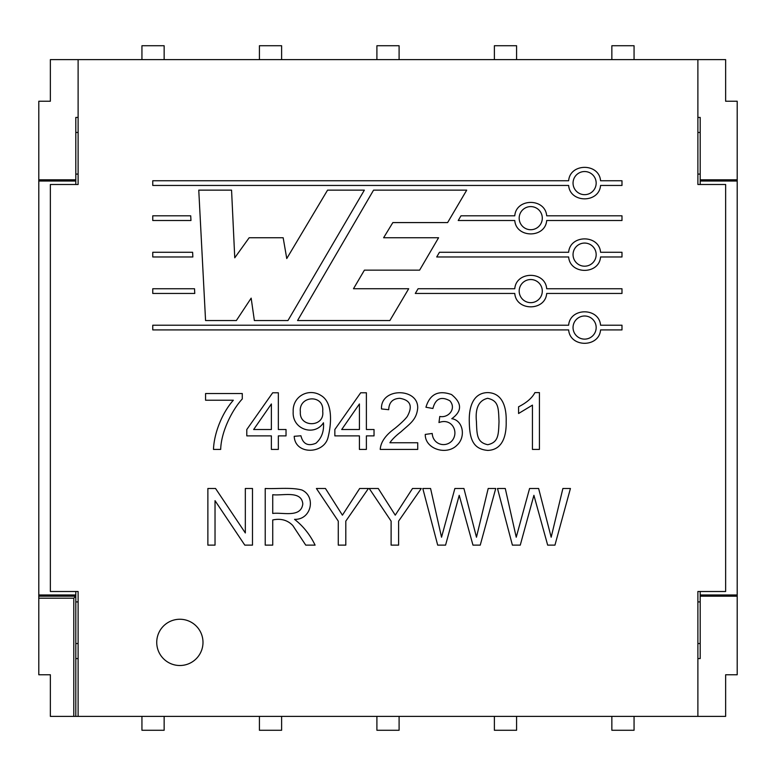 <?xml version="1.0" encoding="UTF-8"?>
<svg xmlns="http://www.w3.org/2000/svg" width="776" height="776" viewBox="0 0 776 776"><rect width="100%" height="100%" fill="white"/><g stroke="black" fill="none" stroke-linecap="round" stroke-linejoin="round"><path stroke-width="1.16" d="M373.566 190.139L297.567 320.536L389.882 320.536L408.7 288.74L353.478 288.74L364.419 270.145L419.622 270.145L438.576 237.747L383.616 237.747L392.84 222.586L447.616 222.586L466.715 190.139L373.566 190.139M152.765 220.51L152.765 215.815L190.712 215.815L190.964 220.51L152.765 220.51M152.765 256.972L152.765 252.278L192.613 252.278L192.865 256.972L152.765 256.972M514.769 215.815C516.166 197.958 545.295 197.958 546.692 215.815L621.983 215.815L621.983 220.51L546.692 220.51C545.295 238.358 516.166 238.358 514.769 220.51L458.228 220.51L460.993 215.815L514.769 215.815M514.769 288.75C516.166 270.892 545.295 270.892 546.692 288.75L621.983 288.75L621.983 293.444L546.692 293.444C545.295 311.292 516.166 311.292 514.769 293.444L415.296 293.444L418.089 288.74L514.769 288.75M445.57 545.13L437.693 545.13L422.804 488.492L430.573 488.492L441.534 537.215L454.881 488.492L463.922 488.492L476.474 537.215L488.191 488.492L495.738 488.492L480.247 545.13L472.972 545.13L459.217 495.311L445.57 545.13M345.805 545.13L338.268 545.13L338.268 521.123L316.414 488.492L325.454 488.492L342.42 515.167L359.676 488.492L368.425 488.492L345.805 521.123L345.805 545.13M215.03 545.13L207.871 545.13L207.871 488.492L215.553 488.492L245.332 532.957L245.332 488.492L252.491 488.492L252.491 545.13L244.799 545.13L215.03 500.665L215.03 545.13M451.787 418.7C463.097 420.252 466.143 437.004 456.948 445.24C446.636 455.764 424.967 449.091 425.258 434.415L432.232 433.474C432.775 443.959 444.561 448.072 451.603 441.243C459.625 432.659 452.107 417.498 438.974 422.551L439.769 416.479C448.8 418.215 456.647 408.37 449.828 400.765C441.117 396.032 435.472 398.612 432.911 408.486L425.937 407.245C429.846 394.14 438.372 389.911 451.525 394.548C462.127 403.113 462.215 411.173 451.787 418.7M366.388 449.42L359.414 449.42L359.414 435.889L334.844 435.889L334.844 429.516L360.695 392.772L366.388 392.772L366.388 429.516L374.032 429.516L374.032 435.889L366.388 435.889L366.388 449.42M278.341 449.42L271.377 449.42L271.377 435.889L246.797 435.889L246.797 429.516L272.686 392.772L278.341 392.772L278.341 429.516L286.034 429.516L286.034 435.889L278.341 435.889L278.341 449.42M568.643 252.278C570.05 234.43 599.169 234.43 600.566 252.278L621.983 252.278L621.983 256.972L600.566 256.972C599.169 274.83 570.05 274.83 568.643 256.972L436.713 256.972L439.459 252.278L568.643 252.278M73.778 716.384L73.778 598.209L38.8 598.209L38.8 674.761L50.362 674.761L50.362 716.384L697.886 716.384L697.886 591.506L725.638 591.506L725.638 184.494L697.886 184.494L697.886 59.616L50.362 59.616L50.362 101.239L38.8 101.239L38.8 594.979L75.806 594.979L75.806 658.572L78.114 658.572M78.114 716.384L78.114 591.506L50.362 591.506L50.362 184.494L78.114 184.494L78.114 59.616M202.992 642.382A23.125 23.125 0 0 0 168.305 622.352A23.125 23.125 0 0 0 168.305 662.413A23.125 23.125 0 0 0 202.992 642.382M233.343 400.232L205.572 400.232L205.572 393.529L242.277 393.529L242.277 398.951C232.072 410.009 221.141 431.669 220.685 449.42L213.478 449.42C214.06 432.998 222.295 412.619 233.343 400.232M323.456 422.774C314.639 436.743 291.97 429.565 293.192 411.697C292.406 396.109 308.916 387.66 321.118 395.566C333.36 402.763 331.216 424.996 328.093 437.247C324.155 454.367 295.006 455.114 294.211 436.306L300.923 435.772C302.97 444.017 307.965 446.51 315.919 443.241C321.613 438.207 324.125 431.388 323.456 422.774M389.901 442.747L417.721 442.747L417.721 449.42L380.221 449.42C380.706 442.116 385.556 435.142 394.761 428.498C400.911 423.454 405.062 419.467 407.245 416.518C412.987 406.168 410.494 400.096 399.776 398.311C392.695 398.612 388.999 402.404 388.698 409.699L381.501 408.942C380.327 387.34 418.739 387.554 417.682 408.302C416.46 419.894 410.009 423.628 400.911 431.854C395.702 435.86 392.035 439.488 389.901 442.747M469.276 421.494C468.898 407.662 472.768 392.869 487.745 392.588C503.071 393.034 506.573 408.292 506.175 421.494C506.524 435.404 502.79 449.954 487.745 450.4C472.312 449.1 469.587 437.926 469.276 421.494M539.417 392.588L539.417 449.42L532.443 449.42L532.443 405.13L518.572 413.501L518.572 406.789C526.691 402.676 532.142 397.942 534.926 392.588L539.417 392.588M272.725 545.13L265.227 545.13L265.227 488.492C276.625 489.025 291.175 487.163 301.864 489.995C316.298 496.533 311.418 519.901 294.55 519.357C303.212 526.109 310.06 534.703 315.095 545.13L305.744 545.13L292.814 525.536C287.566 520.104 280.863 518.242 272.725 519.959L272.725 545.13M398.612 545.13L391.114 545.13L391.114 521.123L369.25 488.492L378.261 488.492L395.256 515.167L412.512 488.492L421.261 488.492L398.612 521.123L398.612 545.13M520.269 545.13L512.393 545.13L497.503 488.492L505.273 488.492L516.234 537.215L529.581 488.492L538.622 488.492L551.173 537.215L562.891 488.492L570.428 488.492L554.947 545.13L547.672 545.13L533.907 495.311L520.269 545.13M568.643 325.212C570.05 307.364 599.169 307.364 600.566 325.212L621.983 325.212L621.983 329.907L600.566 329.907C599.169 347.764 570.05 347.764 568.643 329.907L152.765 329.907L152.765 325.212L568.643 325.212M568.643 180.76C570.05 162.902 599.169 162.902 600.566 180.76L621.983 180.76L621.983 185.454L600.566 185.454C599.169 203.302 570.05 203.302 568.643 185.454L152.765 185.454L152.765 180.76L568.643 180.76M152.765 293.444L152.765 288.75L194.524 288.75L194.766 293.444L152.765 293.444M198.763 190.139L231.558 190.139L234.759 257.797L249.164 237.747L283.162 237.747L286.761 258.544L327.559 190.139L364.361 190.139L287.964 320.536L254.363 320.536L251.162 298.139L236.36 320.536L205.562 320.536L198.763 190.139M75.806 132.463L78.114 132.463M697.886 132.463L700.194 132.463M700.194 643.537L697.886 643.537M78.114 643.537L75.806 643.537M75.806 601.914L78.114 601.914M697.886 601.914L700.194 601.914M75.806 174.086L78.114 174.086M697.886 174.086L700.194 174.086M271.377 403.966L253.655 429.516L271.377 429.516L271.377 403.966M322.7 411.319C324.543 393.946 298.382 395.343 300.351 411.92C299.109 427.857 324.931 427.527 322.7 411.319M359.414 403.966L341.702 429.516L359.414 429.516L359.414 403.966M476.435 421.533C476.91 435.239 476.978 442.368 487.745 444.706C498.502 442.31 498.493 435.113 499.017 421.533C498.425 407.895 498.784 400.736 487.629 398.311C478.831 400.387 475.096 408.127 476.435 421.533M272.725 513.44C282.629 512.102 301.02 518.193 302.805 503.905C301.563 490.102 282.425 495.98 272.725 494.71L272.725 513.44M596.172 183.097A11.562 11.562 0 0 1 578.828 193.117A11.562 11.562 0 0 1 578.828 173.087A11.562 11.562 0 0 1 596.172 183.097M542.298 218.163A11.562 11.562 0 0 1 524.954 228.173A11.562 11.562 0 0 1 524.954 208.143A11.562 11.562 0 0 1 542.298 218.163M596.172 254.635A11.562 11.562 0 0 1 578.828 264.645A11.562 11.562 0 0 1 578.828 244.615A11.562 11.562 0 0 1 596.172 254.635M542.298 291.097A11.562 11.562 0 0 1 524.954 301.107A11.562 11.562 0 0 1 524.954 281.087A11.562 11.562 0 0 1 542.298 291.097M596.172 327.569A11.562 11.562 0 0 1 578.828 337.579A11.562 11.562 0 0 1 578.828 317.549A11.562 11.562 0 0 1 596.172 327.569M38.8 598.209L38.8 594.979M697.886 59.616L725.638 59.616L725.638 101.239L737.2 101.239L737.2 674.761L725.638 674.761L725.638 716.384L697.886 716.384M75.806 716.384L75.806 658.572M78.114 117.428L75.806 117.428L75.806 179.809L38.8 179.809M697.886 658.572L700.194 658.572L700.194 596.191L737.2 596.191M697.886 117.428L700.194 117.428L700.194 179.809L737.2 179.809M737.2 181.021L700.194 181.021L700.194 179.809M38.8 596.191L75.806 596.191L73.778 598.209M75.806 591.506L75.806 594.979M75.806 179.809L75.806 184.494M75.806 181.021L38.8 181.021M700.194 596.191L700.194 591.506M700.194 594.979L737.2 594.979M700.194 184.494L700.194 181.021M164.143 59.616L164.143 45.735L141.94 45.735L141.94 59.616M634.06 59.616L634.06 45.735L611.857 45.735L611.857 59.616M634.06 716.384L634.06 730.264L611.857 730.264L611.857 716.384M164.143 716.384L164.143 730.264L141.94 730.264L141.94 716.384M281.62 716.384L281.62 730.264L259.417 730.264L259.417 716.384M281.62 59.616L281.62 45.735L259.417 45.735L259.417 59.616M399.097 59.616L399.097 45.735L376.903 45.735L376.903 59.616M516.583 59.616L516.583 45.735L494.38 45.735L494.38 59.616M399.097 716.384L399.097 730.264L376.903 730.264L376.903 716.384M516.583 716.384L516.583 730.264L494.38 730.264L494.38 716.384"/></g></svg>
